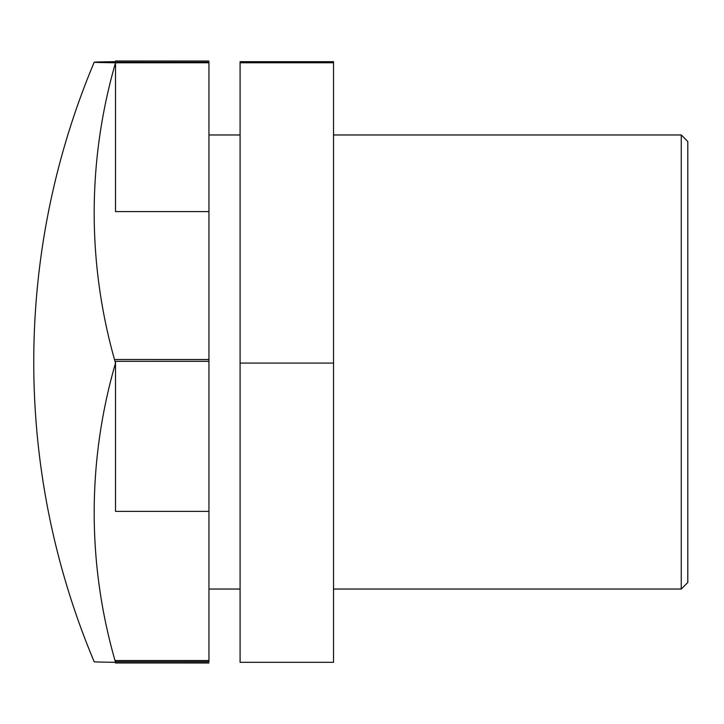 <?xml version="1.0" encoding="UTF-8"?>
<svg xmlns="http://www.w3.org/2000/svg" width="724" height="724" viewBox="0 0 724 724"><rect width="100%" height="100%" fill="white"/><g stroke="black" fill="none" stroke-linecap="round" stroke-linejoin="round"><path stroke-width="1.09" d="M115.505 363.068A713.176 618.739 180 0 1 115.505 62.789L115.505 211.589L208.946 211.589L208.946 359.511L115.505 359.511L208.946 359.547L208.946 361.312L115.505 361.312L115.505 511.37L208.946 511.37L208.946 660.541L115.505 660.541L115.505 662.297A713.176 616.513 0 0 1 115.505 363.095L115.505 363.068M115.505 62.771A713.176 2.226 180 0 1 94.192 62.228A713.176 2.226 180 0 1 115.505 61.685L115.505 62.228L208.946 62.228L208.946 62.762L115.505 62.789M94.192 62.228A773.621 773.621 0 0 0 94.192 661.772A713.176 2.226 0 0 0 115.505 662.315L115.505 662.297M115.505 661.772L208.946 661.772L208.946 660.541M333.52 62.771L333.52 61.685L240.087 61.685L240.087 662.315L333.52 662.315L333.52 62.771L240.087 62.771M333.52 363.077L240.087 363.077M208.946 511.37L208.946 361.312M208.946 211.589L208.946 62.762M681.257 134.963L681.257 589.037L687.8 582.494L687.8 141.506L681.257 134.963L333.52 134.963M208.946 134.963L240.087 134.963M115.505 60.997L208.946 61.015L115.505 60.997M208.946 359.547L115.505 359.529M115.505 662.985L208.946 663.003M115.505 660.532L208.946 660.514M333.52 589.037L681.257 589.037M208.946 589.037L240.087 589.037"/></g></svg>
